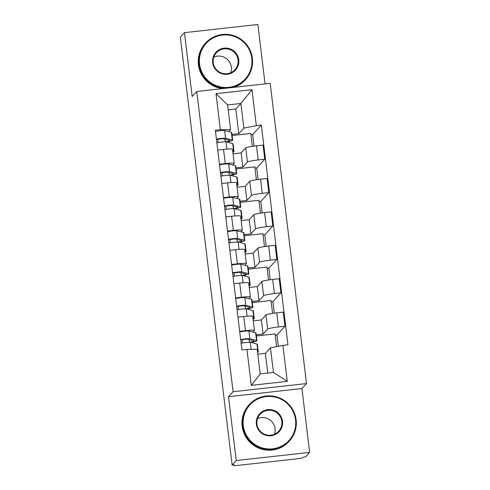 <?xml version="1.0" encoding="UTF-8"?>
<svg xmlns="http://www.w3.org/2000/svg" width="490" height="490" viewBox="0 0 490 490"><rect width="100%" height="100%" fill="white"/><g stroke="black" fill="none" stroke-linecap="round" stroke-linejoin="round"><path stroke-width="0.73" d="M265.059 83.888L257.875 24.5L184.442 32.652L180.345 37.111L232.125 464.998L236.223 460.539L309.656 452.386L301.932 388.564L306.519 383.566L270.186 83.318L196.753 91.471L233.087 391.718L228.499 396.716L236.223 460.539M309.656 452.386L305.558 456.845L303.42 457.084L302.783 457.776A4.33 0.398 173.1 0 1 298.085 458.701L237.497 465.427A4.33 0.398 173.1 0 1 233.608 465.5L233.528 464.845M184.442 32.652L192.166 96.469L196.753 91.471M233.552 464.839L233.632 465.457L234.269 464.759L232.125 464.998M256.221 334.854L263.063 334.094L267.65 329.096A9.965 0.913 -6.9 0 1 278.443 326.971L284.972 326.248L283.263 312.112L276.734 312.841A9.965 0.913 173.1 0 0 265.941 314.96L261.354 319.964L253.257 320.858M254.42 330.468L252.711 316.332A9.965 0.913 173.1 0 0 243.763 316.497L245.472 330.634A9.965 0.913 -6.9 0 1 254.42 330.468A9.965 0.913 -6.9 0 1 254.377 330.572L253.012 332.061M245.472 330.634L239.659 331.277M276.593 346.626L275.055 333.911L256.356 335.987M275.215 335.203L276.93 335.013L284.972 326.248M243.763 316.497L237.944 317.146M252.179 301.448L259.02 300.689L263.608 295.691A9.965 0.913 -6.9 0 1 274.4 293.565L280.929 292.836L279.22 278.706L272.691 279.429A9.965 0.913 173.1 0 0 261.899 281.554L257.311 286.552L249.214 287.452M235.617 297.871L241.429 297.222A9.965 0.913 -6.9 0 1 250.378 297.056A9.965 0.913 -6.9 0 1 250.335 297.161L248.969 298.649M272.575 313.386L271.013 300.505L252.313 302.581M271.172 301.797L272.887 301.601L280.929 292.836M250.378 297.056L248.669 282.926A9.965 0.913 173.1 0 0 239.72 283.091L233.902 283.735M248.136 268.036L254.978 267.277L259.565 262.279A9.965 0.913 -6.9 0 1 270.358 260.153L276.887 259.43L275.178 245.294L268.649 246.023A9.965 0.913 173.1 0 0 257.856 248.148L253.269 253.146L245.172 254.041M231.574 264.459L237.387 263.816A9.965 0.913 -6.9 0 1 246.335 263.651A9.965 0.913 -6.9 0 1 246.292 263.755L244.927 265.243M268.526 279.974L266.97 267.093L248.271 269.169M267.13 268.385L268.845 268.195L276.887 259.43M246.335 263.651L244.626 249.514A9.965 0.913 173.1 0 0 235.678 249.68L229.859 250.329M244.094 234.63L250.935 233.871L255.523 228.873A9.965 0.913 -6.9 0 1 266.315 226.748L272.844 226.025L271.135 211.888L264.606 212.611A9.965 0.913 173.1 0 0 253.814 214.736L249.22 219.734L241.129 220.635M227.532 231.053L233.344 230.41A9.965 0.913 -6.9 0 1 242.293 230.239A9.965 0.913 -6.9 0 1 242.25 230.343L240.884 231.831M264.484 246.568L262.928 233.687L244.228 235.764M263.081 234.98L264.802 234.79L272.844 226.025M242.293 230.239L240.584 216.108A9.965 0.913 173.1 0 0 231.635 216.274L225.817 216.917M240.051 201.225L246.893 200.465L251.48 195.461A9.965 0.913 -6.9 0 1 262.273 193.336L268.802 192.613L267.093 178.476L260.564 179.205A9.965 0.913 173.1 0 0 249.765 181.331L245.178 186.329L237.087 187.229M223.483 197.648L229.302 196.998A9.965 0.913 -6.9 0 1 238.25 196.833A9.965 0.913 -6.9 0 1 238.207 196.937L236.842 198.425M260.441 213.156L258.885 200.275L240.186 202.352M259.039 201.568L260.76 201.378L268.802 192.613M238.25 196.833L236.541 182.696A9.965 0.913 173.1 0 0 227.593 182.862L221.774 183.511M236.009 167.813L242.85 167.053L247.438 162.055A9.965 0.913 -6.9 0 1 258.23 159.93L264.759 159.207L263.05 145.071L256.521 145.793A9.965 0.913 173.1 0 0 245.723 147.919L241.135 152.917L233.044 153.817M219.44 164.236L225.259 163.593A9.965 0.913 -6.9 0 1 234.208 163.427A9.965 0.913 -6.9 0 1 234.165 163.531L232.793 165.02M256.399 179.75L254.843 166.87L236.143 168.946M254.996 168.162L256.717 167.972L264.759 159.207M234.208 163.427L232.499 149.291A9.965 0.913 173.1 0 0 223.55 149.456L217.732 150.099M242.85 167.053L241.135 152.917M246.893 200.465L245.178 186.329M250.935 233.871L249.22 219.734M254.978 267.277L253.269 253.146M259.02 300.689L257.311 286.552M263.063 334.094L261.354 319.964M270.474 347.833L282.914 345.383L287.269 381.361L251.303 385.354L246.948 349.376L257.201 349.309L260.184 373.931L273.457 372.461L270.474 347.833L265.396 353.37L257.795 354.215M267.779 373.092L265.396 353.37M231.96 134.407L238.808 133.648L235.825 109.019L240.909 103.482L227.636 104.952L230.612 129.581L220.359 129.654L215.324 130.211L241.913 349.934L246.948 349.376M220.359 129.654L216.004 93.676L251.97 89.682L256.325 125.661L243.885 128.111L240.909 103.482L251.97 89.682M282.914 345.383L287.942 344.825L261.354 125.103L256.325 125.661M306.519 383.566L233.087 391.718M301.932 388.564L228.499 396.716M235.825 109.019L228.224 109.864M238.808 133.648L243.885 128.111M230.612 129.581L228.75 131.608M250.954 134.75L252.675 134.56L261.354 125.103M252.675 134.56L254.071 146.094M256.717 167.972L258.114 179.505M260.76 201.378L262.156 212.911M264.802 234.79L266.199 246.323M268.845 268.195L270.241 279.729M272.887 301.601L274.284 313.141M276.93 335.013L278.296 346.295M252.356 146.339L250.8 133.464L232.101 135.54M287.269 381.361L273.457 372.461M251.303 385.354L260.184 373.931M227.636 104.952L216.004 93.676M249.747 342.308A10.18 0.937 173.1 0 0 254.126 340.997A10.18 0.937 173.1 0 0 253.826 340.813L247.119 339.117L240.7 339.907M249.508 342.302L249.19 339.637M257.587 352.5A12.997 1.194 173.1 0 0 258.297 352.01L257.36 344.299A12.997 1.194 173.1 0 0 256.981 344.066L251.033 342.388A12.997 1.194 173.1 0 0 256.919 340.66A12.997 1.194 173.1 0 0 256.539 340.428L249.833 338.725A5.415 0.496 173.1 0 0 245.949 338.829A5.415 0.496 173.1 0 0 240.664 339.607M256.919 340.66L255.988 332.949A12.997 1.194 173.1 0 0 255.602 332.716L248.896 331.02A5.415 0.496 173.1 0 0 245.012 331.118A5.415 0.496 173.1 0 0 239.733 331.901M242.434 342.994L242.042 339.76M258.297 352.01A12.997 1.194 173.1 0 0 257.911 351.777L257.489 351.667M251.113 349.352L250.274 342.369A5.415 0.496 173.1 0 0 246.39 342.473A5.415 0.496 173.1 0 0 241.105 343.251M245.704 308.902A10.18 0.937 173.1 0 0 250.084 307.585A10.18 0.937 173.1 0 0 249.784 307.408L243.077 305.711L236.658 306.501M245.466 308.89L245.147 306.232M253.067 319.26A12.997 1.194 173.1 0 0 254.255 318.598L253.318 310.887A12.997 1.194 173.1 0 0 252.938 310.66L246.991 308.976A12.997 1.194 173.1 0 0 252.877 307.248A12.997 1.194 173.1 0 0 252.497 307.016L245.79 305.319A5.415 0.496 173.1 0 0 241.907 305.423A5.415 0.496 173.1 0 0 236.621 306.201M252.877 307.248L251.946 299.537A12.997 1.194 173.1 0 0 251.56 299.31L244.853 297.608A5.415 0.496 173.1 0 0 240.97 297.712A5.415 0.496 173.1 0 0 235.69 298.49M238.391 309.582L237.999 306.354M254.255 318.598A12.997 1.194 173.1 0 0 253.869 318.365L252.926 318.126M247.101 316.185L246.225 308.957A5.415 0.496 173.1 0 0 242.348 309.061A5.415 0.496 173.1 0 0 237.062 309.839M241.662 275.49A10.18 0.937 173.1 0 0 246.041 274.18A10.18 0.937 173.1 0 0 245.741 273.996L239.034 272.299L232.615 273.095M241.423 275.484L241.105 272.826M249.024 285.854A12.997 1.194 173.1 0 0 250.212 285.192L249.275 277.481A12.997 1.194 173.1 0 0 248.896 277.248L242.948 275.57A12.997 1.194 173.1 0 0 248.834 273.843A12.997 1.194 173.1 0 0 248.454 273.61L241.742 271.913A5.415 0.496 173.1 0 0 237.864 272.011A5.415 0.496 173.1 0 0 232.579 272.789M248.834 273.843L247.903 266.131A12.997 1.194 173.1 0 0 247.517 265.899L240.811 264.202A5.415 0.496 173.1 0 0 236.927 264.306A5.415 0.496 173.1 0 0 231.648 265.084M234.349 276.176L233.957 272.942M250.212 285.192A12.997 1.194 173.1 0 0 249.827 284.96L248.883 284.721M243.058 282.773L242.183 275.552A5.415 0.496 173.1 0 0 238.299 275.656A5.415 0.496 173.1 0 0 233.02 276.434M295.556 419.808A26.429 26.166 42.5 0 0 266.272 396.575A26.429 26.166 42.5 0 0 243.316 425.608A26.429 26.166 42.5 0 0 272.593 448.834A26.429 26.166 42.5 0 0 295.556 419.808M242.611 425.743A27.079 26.809 -137.5 0 1 277.561 397.194A27.079 26.809 -137.5 0 1 289.321 441.08A27.079 26.809 -137.5 0 1 242.611 425.743M282.491 421.253A13.212 13.083 -137.5 0 1 271.013 435.769A13.212 13.083 -137.5 0 1 256.374 424.156A13.212 13.083 -137.5 0 1 267.852 409.64A13.212 13.083 -137.5 0 1 282.491 421.253M256.956 424.15A12.562 12.44 42.5 0 0 278.632 431.267A12.562 12.44 42.5 0 0 273.169 410.902A12.562 12.44 42.5 0 0 256.956 424.15M257.532 418.619A12.562 12.44 -137.5 0 1 274.523 434.214M289.321 441.08L288.873 441.576A27.079 26.809 -137.5 0 1 242.158 426.239A27.079 26.809 -137.5 0 1 248.969 404.954L249.422 404.464M251.805 58.31A26.429 26.166 42.5 0 0 222.527 35.084A26.429 26.166 42.5 0 0 199.571 64.11A26.429 26.166 42.5 0 0 228.848 87.336A26.429 26.166 42.5 0 0 251.805 58.31M226.129 88.212A27.079 26.809 -137.5 0 1 205.678 42.967A27.079 26.809 -137.5 0 1 252.387 58.304A27.079 26.809 -137.5 0 1 231.568 87.606M238.746 59.762A13.212 13.083 -137.5 0 1 227.268 74.272A13.212 13.083 -137.5 0 1 212.629 62.659A13.212 13.083 -137.5 0 1 224.108 48.149A13.212 13.083 -137.5 0 1 238.746 59.762M213.211 62.659A12.562 12.44 42.5 0 0 234.882 69.776A12.562 12.44 42.5 0 0 229.424 49.41A12.562 12.44 42.5 0 0 213.211 62.659M213.787 57.122A12.562 12.44 -137.5 0 1 230.778 72.716M222.828 88.58A27.079 26.809 -137.5 0 1 205.224 43.463L205.678 42.967M245.576 79.588L245.123 80.078A27.079 26.809 -137.5 0 1 233.865 87.355M237.619 242.085A10.18 0.937 173.1 0 0 241.999 240.768A10.18 0.937 173.1 0 0 241.699 240.59L234.992 238.893L228.573 239.684M237.381 242.078L237.062 239.414M244.982 252.442A12.997 1.194 173.1 0 0 246.17 251.78L245.233 244.075A12.997 1.194 173.1 0 0 244.853 243.842L238.906 242.158A12.997 1.194 173.1 0 0 244.792 240.431A12.997 1.194 173.1 0 0 244.412 240.198L237.699 238.501A5.415 0.496 173.1 0 0 233.822 238.606A5.415 0.496 173.1 0 0 228.536 239.383M244.792 240.431L243.861 232.726A12.997 1.194 173.1 0 0 243.475 232.493L236.768 230.796A5.415 0.496 173.1 0 0 232.885 230.894A5.415 0.496 173.1 0 0 227.605 231.672M230.306 242.764L229.914 239.537M246.17 251.78A12.997 1.194 173.1 0 0 245.784 251.548L244.841 251.315M239.016 249.367L238.14 242.146A5.415 0.496 173.1 0 0 234.257 242.244A5.415 0.496 173.1 0 0 228.977 243.022M233.571 208.673A10.18 0.937 173.1 0 0 237.956 207.362A10.18 0.937 173.1 0 0 237.656 207.178L230.943 205.482L224.53 206.278M233.338 208.667L233.013 206.008M240.939 219.036A12.997 1.194 173.1 0 0 242.121 218.375L241.19 210.663A12.997 1.194 173.1 0 0 240.804 210.431L234.863 208.752A12.997 1.194 173.1 0 0 240.749 207.025A12.997 1.194 173.1 0 0 240.37 206.792L233.657 205.096A5.415 0.496 173.1 0 0 229.773 205.194A5.415 0.496 173.1 0 0 224.494 205.978M240.749 207.025L239.818 199.314A12.997 1.194 173.1 0 0 239.432 199.081L232.726 197.384A5.415 0.496 173.1 0 0 228.842 197.488A5.415 0.496 173.1 0 0 223.563 198.266M226.264 209.359L225.872 206.125M242.121 218.375A12.997 1.194 173.1 0 0 241.742 218.142L240.798 217.903M234.973 215.961L234.097 208.734A5.415 0.496 173.1 0 0 230.214 208.838A5.415 0.496 173.1 0 0 224.935 209.616M229.528 175.267A10.18 0.937 173.1 0 0 233.914 173.956A10.18 0.937 173.1 0 0 233.614 173.772L226.901 172.076L220.488 172.866M229.296 175.261L228.971 172.596M236.891 185.624A12.997 1.194 173.1 0 0 238.079 184.969L237.148 177.257A12.997 1.194 173.1 0 0 236.762 177.025L230.821 175.346A12.997 1.194 173.1 0 0 236.707 173.613A12.997 1.194 173.1 0 0 236.321 173.387L229.614 171.684A5.415 0.496 173.1 0 0 225.731 171.788A5.415 0.496 173.1 0 0 220.451 172.566M236.707 173.613L235.776 165.908A12.997 1.194 173.1 0 0 235.39 165.675L228.683 163.979A5.415 0.496 173.1 0 0 224.8 164.077A5.415 0.496 173.1 0 0 219.52 164.854M222.221 175.953L221.829 172.719M238.079 184.969A12.997 1.194 173.1 0 0 237.699 184.736L236.756 184.497M230.931 182.55L230.055 175.328A5.415 0.496 173.1 0 0 226.172 175.426A5.415 0.496 173.1 0 0 220.892 176.21M225.486 141.855A10.18 0.937 173.1 0 0 229.871 140.544A10.18 0.937 173.1 0 0 229.571 140.367L222.858 138.664L216.445 139.46M225.253 141.849L224.928 139.191M232.848 152.219A12.997 1.194 173.1 0 0 234.036 151.557L233.105 143.846A12.997 1.194 173.1 0 0 232.719 143.619L226.778 141.935A12.997 1.194 173.1 0 0 232.664 140.207A12.997 1.194 173.1 0 0 232.278 139.975L225.571 138.278A5.415 0.496 173.1 0 0 221.688 138.382A5.415 0.496 173.1 0 0 216.409 139.16M232.664 140.207L231.733 132.496A12.997 1.194 173.1 0 0 231.347 132.263L224.641 130.567A5.415 0.496 173.1 0 0 220.757 130.671A5.415 0.496 173.1 0 0 215.478 131.449M218.179 142.541L217.787 139.313M234.036 151.557A12.997 1.194 173.1 0 0 233.657 151.324L232.713 151.085M226.888 149.144L226.013 141.916A5.415 0.496 173.1 0 0 222.129 142.02A5.415 0.496 173.1 0 0 216.85 142.798M245.723 147.919L247.438 162.055M249.765 181.331L251.48 195.461M253.814 214.736L255.523 228.873M257.856 248.148L259.565 262.279M261.899 281.554L263.608 295.691M265.941 314.96L267.65 329.096M227.593 182.862L229.302 196.998M231.635 216.274L233.344 230.41M235.678 249.68L237.387 263.816M239.72 283.091L241.429 297.222M223.55 149.456L225.259 163.593M260.564 179.205L262.273 193.336M264.606 212.611L266.315 226.748M268.649 246.023L270.358 260.153M272.691 279.429L274.4 293.565M276.734 312.841L278.443 326.971M256.521 145.793L258.23 159.93M256.539 340.428L255.602 332.716M249.833 338.725L248.896 331.02M257.911 351.777L256.981 344.066M252.497 307.016L251.56 299.31M245.79 305.319L244.853 297.608M253.869 318.365L252.938 310.66M248.454 273.61L247.517 265.899M241.742 271.913L240.811 264.202M249.827 284.96L248.896 277.248M244.412 240.198L243.475 232.493M237.699 238.501L236.768 230.796M245.784 251.548L244.853 243.842M240.37 206.792L239.432 199.081M233.657 205.096L232.726 197.384M241.742 218.142L240.804 210.431M236.321 173.387L235.39 165.675M229.614 171.684L228.683 163.979M237.699 184.736L236.762 177.025M232.278 139.975L231.347 132.263M225.571 138.278L224.641 130.567M233.657 151.324L232.719 143.619"/></g></svg>

